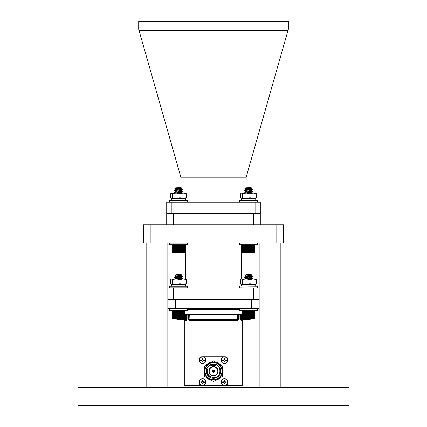 <?xml version="1.0" encoding="UTF-8"?>
<svg xmlns="http://www.w3.org/2000/svg" width="427" height="427" viewBox="0 0 427 427"><rect width="100%" height="100%" fill="white"/><g stroke="black" fill="none" stroke-linecap="round" stroke-linejoin="round"><path stroke-width="0.64" d="M283.576 242.888L143.424 242.888L143.424 224.805L283.576 224.805L283.576 242.888M213.5 387.567L349.137 387.567L349.137 405.65L77.863 405.65L77.863 387.567L213.5 387.567M185.339 278.927L185.339 244.954L184.656 244.954L184.907 245.263M241.661 278.927L241.661 244.954L254.689 245.013L254.988 245.338L254.625 245.013L254.887 245.338L254.497 245.013L254.722 245.338L254.305 245.013L254.487 245.338L254.049 245.013L254.182 245.338L253.734 245.013L253.819 245.338L253.36 245.013L253.398 245.338L252.933 245.013L252.923 245.338L252.458 245.013L252.4 245.338L251.941 245.013L251.834 245.338L251.386 245.013L251.231 245.338L250.798 245.013L250.601 245.338L250.19 245.013L249.95 245.338L249.56 245.013L249.277 245.338L248.92 245.013L248.599 245.338L248.274 245.013L247.922 245.338L247.633 245.013L247.249 245.338L246.998 245.013L246.592 245.338L246.384 245.013L245.957 245.338L245.792 245.013L245.349 245.338L245.226 245.013L244.772 245.338L244.703 245.013L244.239 245.338L244.217 245.013L243.753 245.338L243.78 245.013L242.114 245.263M167.838 299.402L259.162 299.402M173.49 224.805L173.49 213.5L260.305 213.5L260.305 202.195L255.784 202.195L255.784 213.5L260.294 213.5L260.294 224.805M255.784 202.195L166.717 202.195L166.717 213.5L171.238 213.5L166.717 213.5L166.706 224.805M167.838 288.097L259.162 288.097M180.861 177.221L246.165 177.221L288.017 30.36L139.005 30.36L180.893 177.328L180.893 187.592M139.005 30.36L138.7 29.282L138.7 21.35L288.326 21.35L288.326 29.282L288.017 30.36M246.165 177.221L246.133 187.592M180.893 189.924L179.746 190.015L181.245 190.383L182.457 189.657L180.893 189.172M180.893 189.396L180.893 189.7M181.075 190.447L178.497 190.111L180.893 190.49M180.893 191.718L179.746 191.808L181.245 192.177L182.457 191.451L180.893 190.965M180.893 191.189L180.893 191.493M181.075 192.241L178.497 191.904L180.893 192.283M182.457 193.025L180.893 192.758M171.238 202.195L171.238 213.5L173.49 213.5M248.909 318.409L248.909 319.268A0.576 0.555 90 0 1 248.354 319.844L249.619 319.844A0.576 0.576 0 0 0 250.195 319.268L250.195 318.409M179.313 318.409L179.313 319.268L178.651 319.268L178.651 319.844C176.965 319.844 176.965 319.844 178.651 319.844A0.576 0.555 -90 0 1 178.096 319.268L176.81 319.268L176.81 318.409M251.604 299.402L251.604 308.358L259.162 308.358M167.838 308.358L175.401 308.358L175.401 299.402M175.401 308.358L251.604 308.358M184.982 314.101L242.04 314.101M242.04 314.678L240.492 314.678L240.492 319.268L240.492 314.678A0.576 0.576 0 0 0 239.915 314.101L239.915 314.678L238.479 314.678L238.479 314.101A0.576 0.576 0 0 0 237.903 314.678L237.903 319.268A0.576 0.576 0 0 1 237.332 319.844A0.576 0.379 -90 0 0 237.711 319.268L237.711 314.678A0.576 0.379 90 0 1 238.09 314.101M238.479 314.101A0.576 0.576 0 0 0 237.903 314.678L189.097 314.678L189.097 319.268L189.097 314.678A0.576 0.576 0 0 0 188.526 314.101L188.526 314.678L187.09 314.678L187.09 314.101A0.576 0.576 0 0 0 186.514 314.678L186.514 319.268A0.576 0.576 0 0 1 185.942 319.844L184.795 319.844L184.795 385.533L242.21 385.533L242.21 320.415A0.576 0.576 0 0 1 242.787 319.844L247.34 319.844M186.951 319.818L187.09 319.268L185.942 320.415L186.364 320.335M186.487 320.277L186.754 320.079M241.938 314.101A0.576 0.438 90 0 0 241.501 314.678L241.501 319.268A0.576 0.438 90 0 1 241.063 319.844L242.21 319.844L242.21 320.415L241.063 320.415L239.915 319.268L239.915 314.678L240.492 314.678M241.063 320.415L241.063 319.844A0.576 0.576 0 0 1 240.492 319.268A0.576 0.576 0 0 0 241.063 319.844L247.121 319.844A0.576 0.534 -90 0 0 247.655 319.268L247.655 318.409M237.903 314.678L238.479 314.678L238.479 319.268L237.332 320.415L189.673 320.415L188.526 319.268L189.097 319.268A0.576 0.576 0 0 0 189.673 319.844L237.332 319.844A0.576 0.576 0 0 0 237.903 319.268L189.294 319.268A0.576 0.379 90 0 0 189.673 319.844A0.576 0.576 0 0 1 189.097 319.268L189.294 314.678A0.576 0.379 90 0 0 188.915 314.101M179.351 318.409L179.351 319.268A0.576 0.534 90 0 0 179.884 319.844L185.942 319.844A0.576 0.438 -90 0 1 185.505 319.268L185.505 314.678A0.576 0.438 90 0 0 185.067 314.101M178.651 319.844L184.218 319.844A0.576 0.576 0 0 1 184.795 320.415L185.942 320.415L185.942 319.844A0.576 0.576 0 0 0 186.514 319.268L179.313 319.268L179.884 319.844M225.408 360.569L224.922 360.778L224.687 362.048L224.138 362.048L223.903 360.778L223.417 360.569A4.5 0.47 180 0 1 222.632 360.543L222.627 360.265L221.17 360.265A3.24 3.24 0 0 1 224.41 357.025A3.24 3.24 0 0 1 227.655 360.265L226.198 360.265L226.193 360.543A4.5 0.47 180 0 1 225.408 360.569L224.282 361.231L223.449 360.393L224.282 359.304L225.376 360.393L226.193 360.543M221.079 360.265A3.331 3.331 0 0 1 224.41 356.935A3.331 3.331 0 0 1 227.74 360.265A3.331 3.331 0 0 1 224.41 363.596A3.331 3.331 0 0 1 221.079 360.265M225.376 360.137L225.408 359.961A4.5 0.47 -0 0 1 226.193 359.988L225.376 360.137M224.538 359.304L224.687 358.488L224.538 359.304M224.282 359.304L224.138 358.488L224.282 359.304M223.449 360.137L222.632 359.988A4.5 0.47 -0 0 1 223.417 359.961L223.449 360.137M222.632 360.543L223.417 360.569M224.687 362.048L224.538 361.231M224.138 362.048L224.282 361.231M222.627 360.265L222.632 359.988M223.417 359.961L224.042 359.892M223.903 359.753L224.111 359.272M224.138 358.488L224.687 358.488M224.714 359.272L224.783 359.892M224.922 359.753L225.408 359.961M226.193 359.988L226.198 360.265M227.655 360.265A3.24 3.24 0 0 1 224.41 363.505A3.24 3.24 0 0 1 221.17 360.265M227.858 382.661L227.858 359.694A2.872 2.872 0 0 0 224.986 356.823L202.019 356.823A2.872 2.872 0 0 0 199.147 359.694L199.147 382.661A2.872 2.872 0 0 0 202.019 385.533L224.986 385.533A2.872 2.872 0 0 0 227.858 382.661M213.5 381.514A10.333 10.333 0 0 0 213.543 381.514L222.43 376.379A10.333 10.333 0 0 0 222.472 376.31L222.472 366.046A10.333 10.333 0 0 0 222.43 365.971L213.543 360.842A10.333 10.333 0 0 0 213.463 360.842L204.57 365.971A10.333 10.333 0 0 0 204.533 366.046L204.533 376.31A10.333 10.333 0 0 0 204.57 376.379L213.463 381.514A10.333 10.333 0 0 0 213.5 381.514M213.5 370.689A0.486 0.486 0 0 0 213.014 371.175A0.486 0.486 0 0 0 213.5 371.666A0.486 0.486 0 0 0 213.991 371.175A0.486 0.486 0 0 0 213.5 370.689M213.5 372.237A1.062 1.062 0 0 1 212.438 371.175A1.062 1.062 0 0 1 213.5 370.113A1.062 1.062 0 0 1 214.562 371.175A1.062 1.062 0 0 1 213.5 372.237M213.5 375.771A4.596 4.596 0 0 1 208.91 371.175A4.596 4.596 0 0 1 213.5 366.585A4.596 4.596 0 0 1 218.096 371.175A4.596 4.596 0 0 1 213.5 375.771A4.596 4.596 0 0 0 218.096 371.175A4.596 4.596 0 0 0 213.5 366.585M206.844 373.86C205.723 368.341 207.944 365.154 213.5 364.311C221.976 363.985 222.093 378.028 213.5 377.532C210.367 377.265 208.376 375.621 207.527 372.59A6.143 6.143 0 0 1 208.301 367.909C206.054 371.912 206.855 375.205 210.703 377.783M213.5 379.961A8.786 8.786 0 0 1 204.72 371.175A8.786 8.786 0 0 1 213.5 362.39A8.786 8.786 0 0 1 222.286 371.175A8.786 8.786 0 0 1 213.5 379.961A8.786 8.786 0 0 0 222.286 371.175A8.786 8.786 0 0 0 213.5 362.39M213.5 378.354A7.179 7.179 0 0 0 220.679 371.175A7.179 7.179 0 0 0 213.5 363.996A7.179 7.179 0 0 0 206.326 371.175A7.179 7.179 0 0 0 213.5 378.354M211.477 365.379L216.083 365.603M225.408 382.389L224.922 382.597L224.687 383.868L224.138 383.868L223.903 382.597L223.417 382.389A4.5 0.47 180 0 1 222.632 382.362L222.627 382.085L221.17 382.085A3.24 3.24 0 0 1 224.41 378.845A3.24 3.24 0 0 1 227.655 382.085L226.198 382.085L226.193 382.362A4.5 0.47 180 0 1 225.408 382.389L224.282 383.051L223.449 382.213L224.282 381.124L225.376 382.213L226.193 382.362M221.079 382.085A3.331 3.331 0 0 1 224.41 378.754A3.331 3.331 0 0 1 227.74 382.085A3.331 3.331 0 0 1 224.41 385.416A3.331 3.331 0 0 1 221.079 382.085M225.376 381.957L225.408 381.781A4.5 0.47 -0 0 1 226.193 381.807L225.376 381.957M224.538 381.124L224.687 380.302L224.538 381.124M224.282 381.124L224.138 380.302L224.282 381.124M223.449 381.957L222.632 381.807A4.5 0.47 -0 0 1 223.417 381.781L223.449 381.957M222.632 382.362L223.417 382.389M224.111 383.083L224.138 383.868M224.687 383.868L224.714 383.083M222.627 382.085L222.632 381.807M223.417 381.781L224.042 381.711M223.903 381.573L224.111 381.087M224.138 380.302L224.687 380.302M224.714 381.087L224.783 381.711M224.922 381.573L225.408 381.781M226.193 381.807L226.198 382.085M227.655 382.085A3.24 3.24 0 0 1 224.41 385.325A3.24 3.24 0 0 1 221.17 382.085M203.588 360.569L203.103 360.778L202.868 362.048L202.318 362.048L202.083 360.778L201.597 360.569A4.5 0.47 180 0 1 200.813 360.543L200.807 360.265L199.35 360.265A3.24 3.24 0 0 1 202.59 357.025A3.24 3.24 0 0 1 205.835 360.265L204.378 360.265L204.373 360.543A4.5 0.47 180 0 1 203.588 360.569L202.462 361.231L201.629 360.393L202.462 359.304L203.556 360.393L204.373 360.543M199.265 360.265A3.331 3.331 0 0 1 202.59 356.935A3.331 3.331 0 0 1 205.921 360.265A3.331 3.331 0 0 1 202.59 363.596A3.331 3.331 0 0 1 199.265 360.265M203.556 360.137L203.588 359.961A4.5 0.47 -0 0 1 204.373 359.988L203.556 360.137M202.718 359.304L202.868 358.488L202.718 359.304M202.462 359.304L202.318 358.488L202.462 359.304M201.629 360.137L200.813 359.988A4.5 0.47 -0 0 1 201.597 359.961L201.629 360.137M200.813 360.543L201.597 360.569M202.868 362.048L202.718 361.231M202.318 362.048L202.462 361.231M200.807 360.265L200.813 359.988M201.597 359.961L202.222 359.892M202.083 359.753L202.291 359.272M202.318 358.488L202.868 358.488M202.894 359.272L202.964 359.892M203.103 359.753L203.588 359.961M204.373 359.988L204.378 360.265M205.835 360.265A3.24 3.24 0 0 1 202.59 363.505A3.24 3.24 0 0 1 199.35 360.265M203.588 382.389L203.103 382.597L202.868 383.868L202.318 383.868L202.083 382.597L201.597 382.389A4.5 0.47 180 0 1 200.813 382.362L200.807 382.085L199.35 382.085A3.24 3.24 0 0 1 202.59 378.845A3.24 3.24 0 0 1 205.835 382.085L204.378 382.085L204.373 382.362A4.5 0.47 180 0 1 203.588 382.389L202.462 383.051L201.629 382.213L202.462 381.124L203.556 382.213L204.373 382.362M199.265 382.085A3.331 3.331 0 0 1 202.59 378.754A3.331 3.331 0 0 1 205.921 382.085A3.331 3.331 0 0 1 202.59 385.416A3.331 3.331 0 0 1 199.265 382.085M203.556 381.957L203.588 381.781A4.5 0.47 -0 0 1 204.373 381.807L203.556 381.957M202.718 381.124L202.868 380.302L202.718 381.124M202.462 381.124L202.318 380.302L202.462 381.124M201.629 381.957L200.813 381.807A4.5 0.47 -0 0 1 201.597 381.781L201.629 381.957M200.813 382.362L201.597 382.389M202.291 383.083L202.318 383.868M202.868 383.868L202.894 383.083M200.807 382.085L200.813 381.807M201.597 381.781L202.222 381.711M202.083 381.573L202.291 381.087M202.318 380.302L202.868 380.302M202.894 381.087L202.964 381.711M203.103 381.573L203.588 381.781M204.373 381.807L204.378 382.085M205.835 382.085A3.24 3.24 0 0 1 202.59 385.325A3.24 3.24 0 0 1 199.35 382.085M257.497 310.221L257.497 308.566L239.558 308.566L239.558 310.221L257.497 310.221L239.76 310.429L250.895 310.429M249.56 244.954L239.76 244.954L239.76 242.888M239.558 244.746L257.497 244.746L257.294 242.888L239.558 243.096M239.76 244.954L242.365 244.954M241.474 278.927L242.232 279.568L246.144 278.927L241.228 279.002L240.711 279.568L240.711 283.667L241.474 284.307L242.232 283.667L246.144 284.307L241.351 284.307L241.351 286.031L239.76 286.031L257.497 286.239L239.76 286.031M241.474 284.307L255.704 284.307L253.2 284.307L256.344 283.667L255.581 284.307M248.53 200.13L257.497 200.338L239.558 200.338L248.53 200.13M241.474 193.025L242.232 193.666L246.144 193.025L241.228 193.095L240.711 193.666L240.711 197.765L241.474 198.406L242.232 197.765L246.144 198.406L241.351 198.406L255.704 198.406L253.2 198.406L256.344 197.765L255.581 198.406M241.474 198.406L241.351 200.13L243.758 200.13M248.53 189.214L252.181 189.551M252.49 191.451L244.591 192.091L245.765 191.408L251.327 190.554L249.758 190.874L252.464 191.195L251.284 190.287L249.779 190.015L251.279 190.383L252.49 189.657L244.623 190.511L245.776 191.28M247.863 188.937L248.53 188.99M252.49 189.657L251.289 188.718L249.758 189.081L252.49 189.433L244.564 190.554M248.53 192.801L251.343 193.025M249.779 191.808L251.327 192.347L249.758 192.668L252.49 193.025L251.289 192.305L246.539 193.025M248.53 191.008L252.181 191.344L249.192 191.632M251.327 192.123L252.458 191.488L244.623 192.305L245.776 193.073M250.985 188.398L245.733 189.636M249.955 188.467L251.108 188.654M251.327 188.537L250.313 189.012L245.771 189.609L244.591 190.298M251.279 190.383L245.733 191.429M248.53 190.111L251.108 190.447M252.458 191.488L251.279 192.177L245.733 193.025M248.53 191.904L251.108 192.241M245.776 189.487L244.682 188.825L245.744 187.837M245.733 187.773L251.145 187.592L251.797 188.286L249.122 188.51C245.349 188.659 244.068 188.803 245.274 188.937M254.94 252.362L254.369 252.933L242.691 252.933L242.114 252.362M242.371 245.013L242.04 245.338L242.371 245.013L242.04 245.338L242.04 252.288L242.371 252.613L242.04 252.288L242.371 252.613L242.04 252.288L242.376 252.613L242.082 252.288L242.451 252.613L242.194 252.288L242.595 252.613L242.381 252.288L242.798 252.613L242.632 252.288L243.07 252.613L242.947 252.288L243.395 252.613L243.321 252.288L243.78 252.613L243.753 252.288L244.217 252.613L244.239 252.288L244.703 252.613L244.772 252.288L245.226 252.613L245.349 252.288L245.792 252.613L245.957 252.288L246.384 252.613L246.592 252.288L246.998 252.613L247.249 252.288L247.633 252.613L247.922 252.288L248.274 252.613L248.599 252.288L248.92 252.613L249.277 252.288L249.56 252.613L249.95 252.288L250.19 252.613L250.601 252.288L250.798 252.613L251.231 252.288L251.386 252.613L251.834 252.288L251.941 252.613L254.182 252.288L254.049 252.613L254.487 252.288L254.305 252.613L254.722 252.288L254.497 252.613L254.887 252.288L254.625 252.613L254.988 252.288L254.684 252.613L255.015 252.288L254.94 245.263M254.684 252.613L255.015 252.288M255.015 245.338L254.689 244.954L257.294 244.954M254.988 252.288L254.988 245.338M254.887 252.288L254.887 245.338M254.722 252.288L254.722 245.338M254.487 252.288L254.487 245.338M254.182 252.288L254.182 245.338M253.819 252.288L253.819 245.338M253.398 252.288L253.398 245.338M252.933 252.613L252.933 245.013M252.923 252.288L252.923 245.338M252.458 252.613L252.458 245.013M252.4 252.288L252.4 245.338M251.941 252.613L251.941 245.013M251.834 252.288L251.834 245.338M251.386 252.613L251.386 245.013M251.231 252.288L251.231 245.338M250.798 252.613L250.798 245.013M250.601 252.288L250.601 245.338M250.19 252.613L250.19 245.013M249.95 252.288L249.95 245.338M249.56 252.613L249.56 245.013M249.277 252.288L249.277 245.338M248.92 252.613L248.92 245.013M248.599 252.288L248.599 245.338M248.274 252.613L248.274 245.013M247.922 252.288L247.922 245.338M247.633 252.613L247.633 245.013M247.249 252.288L247.249 245.338M246.998 252.613L246.998 245.013M246.592 252.288L246.592 245.338M246.384 252.613L246.384 245.013M245.957 252.288L245.957 245.338M245.792 252.613L245.792 245.013M245.349 252.288L245.349 245.338M245.226 252.613L245.226 245.013M244.772 252.288L244.772 245.338M244.703 252.613L244.703 245.013M244.239 252.288L244.239 245.338M244.217 252.613L244.217 245.013M243.753 252.288L243.753 245.338M243.321 252.288L243.321 245.338M242.947 252.288L242.947 245.338M242.632 252.288L242.632 245.338M242.381 252.288L242.381 245.338M242.194 252.288L242.194 245.338M242.082 252.288L242.082 245.338M248.53 276.28L252.197 276.616L248.53 276.28M250.051 277.064L251.279 277.454L252.49 276.728L244.868 277.513L244.602 277.662L245.776 278.351M249.79 276.146L252.458 276.466L251.284 275.778L249.79 276.146L252.49 276.504L244.868 277.288L244.564 277.625M248.53 278.078L252.197 278.415L248.53 278.078M252.458 278.559L251.829 278.927L252.49 278.521L249.181 278.927M249.79 277.94L252.458 278.26L251.284 277.571L249.79 277.94L252.49 278.297L246.198 278.927M245.776 276.557L244.639 275.869L246.155 274.78L245.909 274.598L251.145 274.598L251.85 275.303L245.733 276.701M249.832 275.522L251.119 275.719L249.832 275.522M251.327 275.607L250.75 276.018L245.947 276.616L244.596 277.363L245.776 276.675M249.603 277.737L245.733 278.495M248.53 277.182L251.119 277.513L248.53 277.182M251.327 277.401L250.75 277.812L245.947 278.409L244.596 279.157L245.776 278.468M246.155 274.78L245.733 274.929M251.839 275.33L251.279 275.661L251.839 275.33L244.852 275.943M250.895 310.482L254.689 310.482L254.999 310.808L254.641 310.482L254.908 310.808L254.524 310.482L254.754 310.808L254.343 310.482L254.524 310.808L254.097 310.482L254.236 310.808L253.787 310.482L253.884 310.808L253.424 310.482L253.467 310.808L253.008 310.482L253.003 310.808L252.538 310.482L252.485 310.808L252.026 310.482L251.93 310.808L251.476 310.482L250.702 310.808L250.286 310.482L250.895 310.482L250.895 318.083L251.332 317.757L251.476 318.083L251.93 317.757L252.026 318.083L252.485 317.757L252.538 318.083L254.754 317.757L254.524 318.083L254.908 317.757L254.641 318.083L254.999 317.757L254.689 318.083L255.015 317.757L254.839 310.632M254.839 317.939L254.369 318.409L242.691 318.409L242.221 317.939M254.689 318.083L255.015 317.757M255.015 310.808L254.689 310.429M250.286 310.482L250.051 310.808L249.662 310.482L250.286 310.482L250.286 318.083L250.702 317.757L250.895 318.083M249.662 310.482L249.384 310.808L249.021 310.482L249.662 310.482L249.662 318.083L250.051 317.757L250.286 318.083M249.021 310.482L248.706 310.808L248.375 310.482L249.021 310.482L249.021 318.083L249.384 317.757L249.662 318.083M248.375 310.482L248.028 310.808L247.735 310.482L248.375 310.482L248.375 318.083L248.706 317.757L249.021 318.083M247.735 310.482L247.356 310.808L247.1 310.482L247.735 310.482L247.735 318.083L248.028 317.757L248.375 318.083M247.1 310.482L246.694 310.808L246.48 310.482L247.1 310.482L247.1 318.083L247.356 317.757L247.735 318.083M246.48 310.482L246.053 310.808L245.883 310.482L246.48 310.482L246.48 318.083L246.694 317.757L247.1 318.083M245.883 310.482L245.44 310.808L245.317 310.482L245.883 310.482L245.883 318.083L246.053 317.757L246.48 318.083M245.317 310.482L244.863 310.808L244.783 310.482L245.317 310.482L245.317 318.083L245.44 317.757L245.883 318.083M244.783 310.482L244.324 310.808L244.292 310.482L244.783 310.482L244.783 318.083L244.863 317.757L245.317 318.083M244.292 310.482L243.828 310.808L244.292 310.482L244.292 318.083L244.324 317.757L244.783 318.083M243.849 310.482L243.385 310.808L243.849 310.482M243.454 310.482L243 310.808L243.454 310.482M243.118 310.482L242.675 310.808L243.118 310.482M242.835 310.482L242.413 310.808L242.835 310.482M242.621 310.482L242.221 310.808L242.621 310.482M242.467 310.482L242.098 310.808L242.467 310.482M244.292 318.083L243.828 317.757L243.849 318.083L242.098 317.757L242.381 318.083L242.04 317.757L242.381 318.083L242.04 317.757L242.221 310.632M254.999 317.757L254.999 310.808M254.908 317.757L254.908 310.808M254.754 317.757L254.754 310.808M254.524 317.757L254.524 310.808M254.236 317.757L254.236 310.808M253.884 317.757L253.884 310.808M253.467 317.757L253.467 310.808M253.008 318.083L253.008 310.482M253.003 317.757L253.003 310.808M252.538 318.083L252.538 310.482M252.485 317.757L252.485 310.808M252.026 318.083L252.026 310.482M251.93 317.757L251.93 310.808M251.476 318.083L251.476 310.482M251.332 317.757L251.332 310.808M250.702 317.757L250.702 310.808M250.051 317.757L250.051 310.808M249.384 317.757L249.384 310.808M248.706 317.757L248.706 310.808M248.028 317.757L248.028 310.808M247.356 317.757L247.356 310.808M246.694 317.757L246.694 310.808M246.053 317.757L246.053 310.808M245.44 317.757L245.44 310.808M244.863 317.757L244.863 310.808M244.324 317.757L244.324 310.808M243.828 317.757L243.828 310.808M243.385 317.757L243.385 310.808M243 317.757L243 310.808M242.675 317.757L242.675 310.808M242.413 317.757L242.413 310.808M242.221 317.757L242.221 310.808M242.098 317.757L242.098 310.808M250.051 283.667L253.2 284.307L246.144 284.307L250.051 283.667L250.051 279.568L246.144 278.927L255.704 278.927M242.232 279.568L242.232 283.667M250.051 279.568L253.2 278.927L256.344 279.568L256.344 283.667M256.344 279.568L255.581 278.927M250.051 197.765L253.2 198.406L246.144 198.406L250.051 197.765L250.051 193.666L246.144 193.025L255.832 193.095M242.232 193.666L242.232 197.765M250.051 193.666L253.2 193.025L256.344 193.666L256.344 197.765M256.344 193.666L255.581 193.025M171.44 278.927L172.204 279.568L176.111 278.927L171.318 278.927L170.677 279.568L170.677 283.667L171.318 284.307L185.67 284.307L171.44 284.307L172.204 283.667L176.111 284.307L180.018 283.667L183.167 284.307L186.311 283.667L185.548 284.307M180.018 283.667L180.018 279.568L176.111 278.927L185.798 278.996M169.524 286.239L169.524 287.894L187.469 287.894L187.469 286.239L169.524 286.239L171.318 286.031L171.44 284.307M172.204 279.568L172.204 283.667M180.018 279.568L183.167 278.927L186.311 279.568L186.311 283.667M186.311 279.568L185.548 278.927M173.725 286.031L185.67 286.031L185.798 284.238M169.727 286.031L187.469 286.239M178.497 276.28L182.164 276.616L178.497 276.28M179.57 277.737L181.245 277.454L182.457 276.728L179.762 277.086L181.245 277.454L175.7 278.495M182.457 276.728L179.756 276.146L182.457 276.504L178.497 276.958M178.497 278.078L182.164 278.415L178.497 278.078M182.425 278.559L180.141 278.927M179.756 277.94L182.425 278.26L181.251 277.571L179.756 277.94L182.457 278.297L176.164 278.927M177.232 277.043L174.563 277.363L175.743 278.351M175.743 276.557L174.606 275.869L176.121 274.78L175.881 274.598L181.112 274.598L181.817 275.303L175.7 276.701M179.799 275.522L181.085 275.719L179.799 275.522M181.251 275.778L182.425 276.466L181.272 275.863M178.497 277.182L181.085 277.513L178.497 277.182M184.656 318.083L184.982 317.757L184.656 318.083L184.982 317.757L184.982 310.808L184.608 310.482L184.875 310.808L184.491 310.482L184.72 310.808L184.309 310.482L184.496 310.808L184.064 310.482L184.202 310.808L183.754 310.482L183.85 310.808L183.391 310.482L183.434 310.808L182.975 310.482L182.969 310.808L182.505 310.482L182.452 310.808L181.993 310.482L181.897 310.808L181.443 310.482L181.299 310.808L180.861 310.482L180.669 310.808L180.258 310.482L180.018 310.808L179.628 310.482L179.351 310.808L178.988 310.482L178.678 310.808L178.342 310.482L177.995 310.808L177.701 310.482L177.322 310.808L177.066 310.482L176.661 310.808L176.447 310.482L176.02 310.808L175.849 310.482L175.406 310.808L175.283 310.482L174.83 310.808L174.75 310.482L172.967 310.808L173.084 310.482L172.641 310.808L172.802 310.482L172.38 310.808L172.588 310.482L172.188 310.808L172.439 310.482L172.065 310.808L172.353 310.482L172.012 310.808L172.332 310.482L184.806 310.632M184.656 310.429L184.982 310.808L184.966 317.757L184.608 318.083L184.875 317.757L184.491 318.083L184.72 317.757L184.309 318.083L184.496 317.757L184.064 318.083L184.202 317.757L183.754 318.083L183.85 317.757L183.391 318.083L183.434 317.757L182.975 318.083L182.969 317.757L182.505 318.083L182.452 317.757L181.993 318.083L181.897 317.757L181.443 318.083L181.299 317.757L180.861 318.083L180.669 317.757L180.258 318.083L180.018 317.757L179.628 318.083L179.351 317.757L178.988 318.083L178.678 317.757L178.342 318.083L177.995 317.757L177.701 318.083L177.322 317.757L177.066 318.083L176.661 317.757L176.447 318.083L176.02 317.757L175.849 318.083L175.406 317.757L175.283 318.083L174.83 317.757L174.75 318.083L172.967 317.757L173.084 318.083L172.641 317.757L172.802 318.083L172.38 317.757L172.588 318.083L172.188 317.757L172.439 318.083L172.065 317.757L172.353 318.083L172.012 317.757L172.332 318.083L172.012 317.757L172.332 318.083L172.012 317.757L172.193 310.626M251.284 275.778L252.49 276.728M251.284 277.571L252.49 278.521M250.051 276.84L248.53 276.958M247.265 277.043L244.596 277.363M251.279 275.661L249.603 275.943M181.251 277.571L182.457 278.521M180.018 278.858L179.148 278.927M180.018 277.064L174.531 277.625M180.018 276.84L174.563 277.363L175.913 276.616L180.717 276.018L181.294 275.607M181.817 275.303L179.57 275.943M181.294 277.401L180.717 277.812L175.913 278.409L174.563 279.157L175.743 278.468M176.121 274.78L175.7 274.929M181.245 275.661L181.806 275.33L174.819 275.943M184.806 317.939L184.336 318.409L172.657 318.409L172.193 317.944M172.012 310.808L172.332 310.482L172.012 310.808M184.875 317.757L184.875 310.808M184.72 317.757L184.72 310.808M184.496 317.757L184.496 310.808M184.202 317.757L184.202 310.808M183.85 317.757L183.85 310.808M183.434 317.757L183.434 310.808M182.975 318.083L182.975 310.482M182.969 317.757L182.969 310.808M182.505 318.083L182.505 310.482M182.452 317.757L182.452 310.808M181.993 318.083L181.993 310.482M181.897 317.757L181.897 310.808M181.443 318.083L181.443 310.482M181.299 317.757L181.299 310.808M180.861 318.083L180.861 310.482M180.669 317.757L180.669 310.808M180.258 318.083L180.258 310.482M180.018 317.757L180.018 310.808M179.628 318.083L179.628 310.482M179.351 317.757L179.351 310.808M178.988 318.083L178.988 310.482M178.678 317.757L178.678 310.808M178.342 318.083L178.342 310.482M177.995 317.757L177.995 310.808M177.701 318.083L177.701 310.482M177.322 317.757L177.322 310.808M177.066 318.083L177.066 310.482M176.661 317.757L176.661 310.808M176.447 318.083L176.447 310.482M176.02 317.757L176.02 310.808M175.849 318.083L175.849 310.482M175.406 317.757L175.406 310.808M175.283 318.083L175.283 310.482M174.83 317.757L174.83 310.808M174.75 318.083L174.75 310.482M174.291 317.757L174.291 310.808M174.259 318.083L174.259 310.482M173.794 317.757L173.794 310.808M173.351 317.757L173.351 310.808M172.967 317.757L172.967 310.808M172.641 317.757L172.641 310.808M172.38 317.757L172.38 310.808M172.188 317.757L172.188 310.808M172.065 317.757L172.065 310.808M172.332 310.482L180.861 310.429M187.261 310.429L169.524 310.221L187.261 310.429M179.527 244.954L169.727 244.954L169.727 242.888M187.469 243.096L169.524 243.096L169.727 244.954L187.261 244.954L187.261 242.888M178.497 200.13L187.469 200.338L169.524 200.338L178.497 200.13M171.44 193.025L172.204 193.666L176.111 193.025L171.195 193.095L170.677 193.666L170.677 197.765L171.44 198.406L172.204 197.765L176.111 198.406L171.318 198.406L171.318 200.13L169.727 200.13M171.44 198.406L185.67 198.406L183.167 198.406L186.311 197.765L185.548 198.406M171.318 200.13L173.725 200.13M184.656 252.613L184.982 252.288L184.656 252.613L184.955 252.288L184.592 252.613L184.854 252.288L184.464 252.613L184.688 252.288L184.272 252.613L184.453 252.288L184.016 252.613L184.149 252.288L183.701 252.613L183.786 252.288L183.327 252.613L183.364 252.288L182.9 252.613L182.889 252.288L182.425 252.613L182.366 252.288L181.907 252.613L181.801 252.288L181.352 252.613L181.197 252.288L180.77 252.613L180.568 252.288L180.157 252.613L179.916 252.288L179.527 252.613L179.244 252.288L178.886 252.613L178.566 252.288L178.24 252.613L177.888 252.288L177.6 252.613L177.216 252.288L176.965 252.613L176.559 252.288L176.351 252.613L175.924 252.288L175.759 252.613L175.316 252.288L175.198 252.613L172.914 252.288L173.036 252.613L172.599 252.288L172.764 252.613L172.348 252.288L172.561 252.613L172.161 252.288L172.417 252.613L172.049 252.288L172.343 252.613L172.006 252.288L172.343 252.613L172.006 252.288L172.006 245.338L172.337 245.013L184.592 245.013L184.854 245.338L184.464 245.013L184.688 245.338L184.272 245.013L184.453 245.338L184.016 245.013L184.149 245.338L183.701 245.013L183.786 245.338L183.327 245.013L183.364 245.338L182.9 245.013L182.889 245.338L182.425 245.013L182.366 245.338L181.907 245.013L181.801 245.338L181.352 245.013L181.197 245.338L180.77 245.013L180.568 245.338L180.157 245.013L179.916 245.338L179.527 245.013L179.244 245.338L178.886 245.013L178.566 245.338L178.24 245.013L177.888 245.338L177.6 245.013L177.216 245.338L176.965 245.013L176.559 245.338L176.351 245.013L175.924 245.338L175.759 245.013L175.316 245.338L175.198 245.013L172.914 245.338L173.036 245.013L172.599 245.338L172.764 245.013L172.348 245.338L172.561 245.013L172.161 245.338L172.417 245.013L172.049 245.338L172.343 245.013L172.006 245.338L172.337 245.013M178.497 189.214L182.148 189.551M182.425 189.695L174.59 190.511L175.743 191.28M177.829 188.937L178.497 188.99M182.457 189.433L174.531 190.554M178.497 192.801L181.31 193.025M178.497 191.008L182.148 191.344M182.425 191.488L174.59 192.305L175.743 193.073L174.563 192.385M182.457 191.227L174.531 192.347M180.952 188.398L175.7 189.636M179.922 188.467L181.075 188.654M182.43 189.401L181.256 188.718L175.737 189.609L174.558 190.298M181.245 190.383L175.7 191.429M182.43 191.195L181.256 190.511L175.732 191.408L174.558 192.091L175.732 191.408M181.245 192.177L175.7 193.025M182.43 192.988L181.256 192.305L176.511 193.025M175.7 187.773L181.112 187.592L181.763 188.286L179.089 188.51C175.316 188.659 174.035 188.803 175.241 188.937M184.907 252.362L184.336 252.933L172.657 252.933L172.081 252.362M184.982 245.338L184.656 245.013L184.982 245.338L184.982 252.288M172.337 252.613L172.006 252.288L172.337 252.613M184.955 252.288L184.955 245.338M184.854 252.288L184.854 245.338M184.688 252.288L184.688 245.338M184.453 252.288L184.453 245.338M184.149 252.288L184.149 245.338M183.786 252.288L183.786 245.338M183.364 252.288L183.364 245.338M182.9 252.613L182.9 245.013M182.889 252.288L182.889 245.338M182.425 252.613L182.425 245.013M182.366 252.288L182.366 245.338M181.907 252.613L181.907 245.013M181.801 252.288L181.801 245.338M181.352 252.613L181.352 245.013M181.197 252.288L181.197 245.338M180.77 252.613L180.77 245.013M180.568 252.288L180.568 245.338M180.157 252.613L180.157 245.013M179.916 252.288L179.916 245.338M179.527 252.613L179.527 245.013M179.244 252.288L179.244 245.338M178.886 252.613L178.886 245.013M178.566 252.288L178.566 245.338M178.24 252.613L178.24 245.013M177.888 252.288L177.888 245.338M177.6 252.613L177.6 245.013M177.216 252.288L177.216 245.338M176.965 252.613L176.965 245.013M176.559 252.288L176.559 245.338M176.351 252.613L176.351 245.013M175.924 252.288L175.924 245.338M175.759 252.613L175.759 245.013M175.316 252.288L175.316 245.338M175.198 252.613L175.198 245.013M174.739 252.288L174.739 245.338M174.67 252.613L174.67 245.013M174.205 252.288L174.205 245.338M174.184 252.613L174.184 245.013M173.72 252.288L173.72 245.338M173.287 252.288L173.287 245.338M172.914 252.288L172.914 245.338M172.599 252.288L172.599 245.338M172.348 252.288L172.348 245.338M172.161 252.288L172.161 245.338M172.049 252.288L172.049 245.338M175.486 187.987L174.648 188.825L175.743 189.487M180.018 197.765L183.167 198.406L176.111 198.406L180.018 197.765L180.018 193.666L176.111 193.025L185.798 193.095M172.204 193.666L172.204 197.765M180.018 193.666L183.167 193.025L186.311 193.666L186.311 197.765M186.311 193.666L185.548 193.025M276.797 242.888L276.797 224.805M150.203 242.888L150.203 224.805M253.51 224.805L253.51 213.5M253.51 288.097L253.51 299.402M173.49 288.097L173.49 299.402M239.558 309.506L187.469 309.506M239.915 319.268L250.195 319.268M184.982 312.954L242.04 312.954M184.982 314.678L186.514 314.678A0.576 0.576 0 0 1 187.09 314.101M248.354 319.844L248.354 318.409M188.526 319.268L188.526 314.678L189.097 314.678M186.514 314.678L187.09 314.678L187.09 319.268L186.514 319.268M178.096 318.409L178.096 319.268L178.651 319.268L178.651 318.409M247.692 318.409L247.655 319.268M238.479 319.268L237.903 319.268M242.21 320.415A0.576 0.576 0 0 1 242.787 319.844M237.332 320.415L237.332 319.844M189.673 319.844L189.673 320.415M184.218 319.844A0.576 0.576 0 0 1 184.795 320.415M224.41 356.935A3.331 3.331 0 0 1 227.74 360.265M215.678 362.075A9.357 9.357 0 0 1 220.295 364.738M222.472 368.512A9.357 9.357 0 0 1 222.472 373.844M220.295 377.612A9.357 9.357 0 0 1 215.678 380.281M211.322 380.281A9.357 9.357 0 0 1 206.711 377.612M204.533 373.844A9.357 9.357 0 0 1 204.533 368.512M206.711 364.738A9.357 9.357 0 0 1 211.322 362.075M213.5 366.868A4.307 4.307 0 0 0 209.198 371.175A4.307 4.307 0 0 0 213.5 375.482A4.307 4.307 0 0 0 217.807 371.175A4.307 4.307 0 0 0 213.5 366.868M213.5 362.678A8.497 8.497 0 0 0 205.003 371.175A8.497 8.497 0 0 0 213.5 379.672A8.497 8.497 0 0 0 222.003 371.175A8.497 8.497 0 0 0 213.5 362.678M224.41 378.754A3.331 3.331 0 0 1 227.74 382.085M202.59 356.935A3.331 3.331 0 0 1 205.921 360.265M202.59 378.754A3.331 3.331 0 0 1 205.921 382.085M239.558 286.239L239.558 287.894L257.294 288.097L257.497 286.239M239.558 200.338L239.558 201.992L257.294 202.195M187.469 310.221L187.469 308.566L169.727 308.358M169.524 244.746L187.469 244.746M169.524 200.338L169.524 201.992L187.261 202.195M280.865 387.567L280.865 242.888M259.162 387.567L259.162 242.888M167.838 387.567L167.838 242.888M146.135 387.567L146.135 242.888M176.81 319.268L177.386 319.844M247.692 319.268L247.121 319.844M255.704 284.307L255.704 286.031M257.497 201.992L257.497 200.338M255.832 198.336L255.704 200.13M251.797 188.286L251.279 188.59M254.369 318.409L254.834 317.944M251.279 277.454L252.458 276.765M174.563 277.363L175.743 276.675M181.245 277.454L182.425 276.765M169.524 310.221L169.524 308.566M187.469 201.992L187.469 200.338M185.798 198.336L185.67 200.13M252.464 189.401L251.289 188.718M252.464 191.195L251.289 190.511M252.464 192.988L251.289 192.305M172.332 244.954L172.081 245.263M181.763 188.286L181.245 188.59"/></g></svg>
